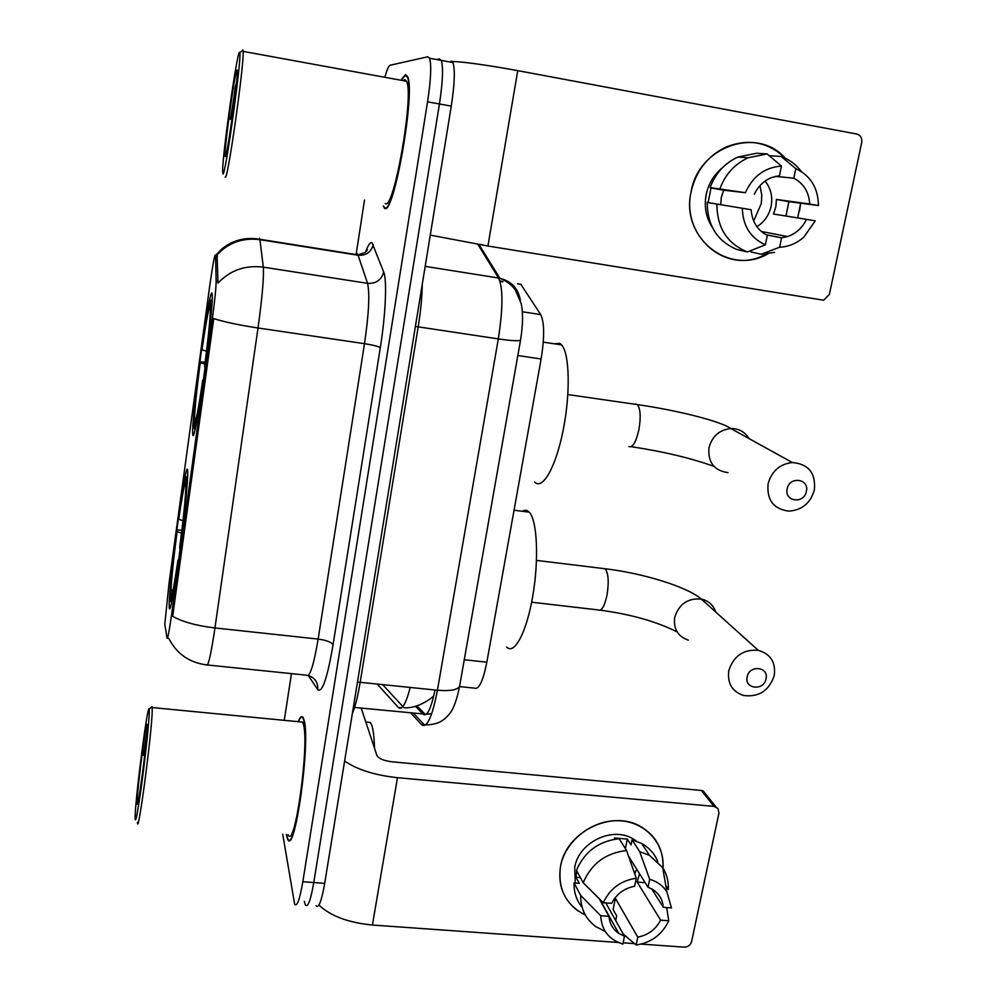 <?xml version="1.0" encoding="UTF-8"?>
<svg xmlns="http://www.w3.org/2000/svg" width="997" height="997" viewBox="0 0 997 997"><rect width="100%" height="100%" fill="white"/><g stroke="black" fill="none" stroke-linecap="round" stroke-linejoin="round"><path stroke-width="1.5" d="M192.757 434.268C193.293 441.609 198.166 417.207 203.438 379.545C208.722 341.983 212.797 302.365 212.249 294.838L212.087 293.554C209.831 282.512 191.137 418.852 192.745 433.982L192.757 434.268M169.203 605.864L169.253 607.472C169.727 615.149 174.388 591.109 179.41 554.033C184.433 517.069 188.259 478.348 187.698 471.145L187.698 471.095C186.688 451.367 168.593 583.756 169.203 605.864M164.792 624.247L167.035 638.167C167.67 639.513 169.278 631.064 171.858 612.831L211.925 322.081C214.667 301.692 216.075 288.071 216.162 281.191L215.564 255.294C214.854 253.25 212.872 263.694 209.632 286.638L169.191 581.974L164.792 624.247M517.443 283.784L520.858 284.319L540.698 314.591C544.449 322.367 544.599 337.16 541.122 358.995L486.835 662.182C482.959 681.537 478.747 690.173 474.211 688.104L459.53 686.584M286.301 834.514L287.622 839.125C294.626 857.071 310.665 742.653 304.172 720.569L303.238 717.803C301.879 715.372 300.197 716.669 298.19 721.678M383.671 206.678L384.506 208.248C393.503 217.595 415.899 91.574 407.536 76.507L405.443 74.65L401.729 79M304.259 901.313L305.369 905.002C307.874 907.868 310.678 900.378 313.768 882.544L439.44 103.975C442.793 81.791 443.403 67.26 441.272 60.406L439.503 58.935L436.624 59.533M259.494 238.196L259.905 239.666C242.794 237.51 228.512 242.583 217.059 254.871L217.994 283.111C230.17 270.249 245.287 264.928 263.333 267.146C263.993 277.166 262.223 297.455 258.011 327.988C239.118 325.122 224.362 321.994 213.732 318.591L172.655 616.32C182.576 621.904 196.671 625.78 214.953 627.948C210.89 655.079 208.037 667.379 206.404 664.874C189.28 662.581 176.805 653.858 168.967 638.703M282.724 834.227L294.651 904.217C297.031 907.083 299.761 899.581 302.826 881.722L427.563 101.831C430.903 79.61 431.564 65.067 429.57 58.212L427.875 56.767L390.114 65.241C388.78 65.69 387.148 69.267 385.191 75.971M364.503 200.048L356.241 253.649M291.473 673.623L284.27 720.333M316.061 905.774C318.679 908.653 321.557 901.176 324.686 883.379L451.28 106.118C454.644 83.972 455.205 69.454 452.95 62.574L451.093 61.104M305.369 905.002C307.874 907.868 310.678 900.378 313.768 882.544L439.44 103.975C442.793 81.791 443.403 67.26 441.272 60.406L439.503 58.935M585.401 915.109C565.798 905.039 557.522 888.751 560.563 866.256C565.287 840.87 591.869 819.895 618.265 820.705C644.723 821.204 664.987 843.038 662.98 868.088C663.69 849.569 656.113 835.648 640.248 826.339C611.46 809.427 565.872 832.146 560.563 866.256C557.684 884.626 563.218 899.319 577.151 910.323L585.401 915.109M318.928 905.064C330.58 916.044 348.402 922.699 372.417 925.042L618.227 942.464M344.613 761.023C357.225 769.684 374.847 775.242 397.479 777.697L714.026 806.374L701.365 790.459L391.896 761.795C383.72 760.723 378.71 758.605 376.891 755.427L361.201 708.119M623.113 942.813L634.478 943.611M641.27 944.097L684.179 947.138C687.98 947.038 690.447 945.206 691.594 941.617L718.949 813.103L717.99 808.492L714.026 806.374M701.365 790.459L703.234 790.945L706.212 794.684M639.563 873.758L637.158 882.071L660.625 920.156C655.752 929.391 648.137 935.061 637.768 937.168L615.373 898.272L614.613 898.397M605.815 902.933L624.458 936.208L618.726 933.391C612.856 929.266 609.603 923.571 608.98 916.318L599.172 898.633M635.862 870.63L634.865 874.195M575.281 883.018L574.696 867.39C578.621 842.428 612.195 826.052 633.008 838.826L636.659 841.206M582.148 907.37C576.503 900.391 573.798 892.24 574.035 882.918L579.294 883.33L575.992 877.223L576.69 870.792M577.238 868.449L578.696 865.296M628.571 856.199L648.025 887.268L649.67 879.292L639.663 851.6L632.048 839.798L631.014 844.883L627.312 839.075L614.513 837.991L615.211 839.113M576.478 870.406C584.441 851.687 598.661 841.107 619.149 838.701L626.565 850.503L636.273 878.22L634.64 886.221C624.159 888.302 616.47 894.022 611.585 903.369L603.31 902.746L583.208 882.744L576.478 870.406M632.048 839.798L641.732 843.524C649.246 847.749 654.593 853.756 657.783 861.545M574.035 882.918L580.703 895.431L600.717 915.707L608.98 916.318M605.304 931.534L595.82 926.624C585.588 918.972 580.553 908.579 580.703 895.431M583.208 882.744C591.308 863.726 605.765 852.983 626.565 850.503M639.663 851.6L649.496 855.376L662.706 867.652C666.806 874.195 668.675 881.448 668.326 889.436L665.797 885.548M624.458 936.208L622.851 944.084C608.918 939.61 601.527 930.151 600.717 915.707M603.31 902.746C609.815 888.751 620.807 880.575 636.273 878.22M649.67 879.292C657.11 881.473 662.843 885.635 666.868 891.779L671.442 907.931L663.292 907.307L651.714 888.913M648.025 887.268L652.138 889.15C658.942 893.3 662.656 899.344 663.292 907.307M615.373 898.272L613.105 909.538L616.669 915.844L615.697 920.592M660.625 920.156L668.763 920.767L666.632 907.569M668.763 920.767C662.257 934.525 651.39 942.614 636.148 945.031L637.768 937.168M623.275 934.102L636.148 945.031M637.158 882.071L645.171 882.706M575.992 877.223L580.391 877.572M625.381 848.621L627.312 839.075M149.276 712.344L149.151 709.017C147.868 701.876 135.928 792.889 135.168 815.571L135.106 818.113C135.455 824.606 137.711 812.792 141.886 782.67C145.662 754.654 149.064 722.065 149.276 712.344M137.424 822.326C137.898 838.776 152.192 730.651 152.229 710.163L152.067 706.699L151.519 707.135M288.145 834.676C294.651 851.264 309.506 745.42 303.512 724.744L302.639 722.115L299.985 721.853M286.5 834.539L287.697 838.489C294.626 856.249 310.503 743.052 304.073 721.167L303.15 718.413C301.867 716.095 300.271 717.192 298.377 721.703M374.473 748.124C374.224 737.543 373.327 729.941 371.794 725.33L370.448 722.476L366.597 722.102M137.187 800.865L137.25 804.081C138.097 809.913 147.07 740.933 147.22 727.399L147.232 726.489C147.494 710.898 137.736 783.243 137.187 800.865M146.983 731.761L143.443 755.265L145.3 749.781M143.443 755.265L145.911 743.936M766.02 678.907C769.123 666.706 749.333 664.513 747.164 676.851C744.111 689.077 763.852 691.195 766.02 678.907M728.807 670.632C733.605 655.964 743.413 649.197 758.243 650.318C770.631 653.945 775.953 662.382 774.233 675.605C769.061 690.784 758.829 697.414 743.575 695.495C732.097 691.532 727.174 683.232 728.807 670.632M506.576 647.016C514.278 655.415 526.628 632.422 532.809 595.795C539.09 559.28 537.171 520.222 529.257 512.196L529.233 512.159C527.126 509.966 524.833 509.666 522.328 511.274M186.277 483.595L186.576 476.94C185.38 476.242 182.763 489.876 178.725 517.842L178.775 519.25L182.974 520.746M187.523 479.345L186.775 479.893C186.451 492.418 184.121 515.362 179.796 548.749L180.096 548.861M178.301 562.034L177.977 561.922C173.603 591.769 170.998 604.681 170.188 600.668L171.11 595.458C172.07 596.48 174.35 584.753 177.94 560.252L177.977 561.922M170.836 601.44L171.671 602.475M185.791 482.984C184.744 482.074 182.414 494.163 178.775 519.25M179.796 548.749L179.734 547.129C183.548 517.68 185.616 497.266 185.953 485.888L186.775 479.893M172.045 594.062L170.986 594.848M177.94 560.252L178.563 560.152M170.624 597.502L170.151 596.916C170.774 582.896 173.067 560.626 177.042 530.117L181.89 530.08M177.042 530.117L177.092 531.563C173.565 558.719 171.509 578.584 170.948 591.146L170.151 596.916M181.516 533.171L177.092 531.563M170.948 591.146L173.129 589.514M806.374 491.446C809.626 478.66 789.462 475.881 787.181 488.842C783.991 501.653 804.081 504.332 806.374 491.446M768.114 483.744C771.703 471.107 779.779 464.041 792.328 462.521C808.567 463.991 815.92 473.176 814.362 490.038C810.449 503.198 801.924 510.24 788.801 511.137C773.498 509.043 766.606 499.908 768.114 483.744M534.716 482.074C542.53 490.362 555.803 467.381 563.131 430.38C570.558 393.491 569.623 353.499 561.623 344.9L559.816 343.367L554.195 343.778M212.236 299.424L210.853 300.446C209.183 302.739 206.192 318.94 201.855 349.05L201.992 349.885L206.553 351.143M212.149 301.256L211.227 301.941C211.352 311.363 209.196 333.172 204.759 367.395L205.083 367.494M203.189 381.278L202.865 381.178C198.191 413.119 195.2 428.76 193.892 428.112L195.125 429.695M210.853 300.446L210.006 306.665C208.51 308.808 205.843 323.215 201.992 349.885M204.759 367.395L204.609 366.435C208.186 338.88 210.118 320 210.392 309.805L211.227 301.941M193.892 428.112L194.727 422.03C195.935 422.23 198.602 408.272 202.715 380.156L202.865 381.178M210.492 307.313L210.006 306.665M202.715 380.156L203.351 380.156M194.153 426.267L193.667 425.034C193.991 413.306 196.135 392.245 200.098 361.861L205.158 362.21M200.098 361.861L200.223 362.734C196.608 390.55 194.702 409.505 194.49 419.612L193.667 425.644M204.921 364.067L200.223 362.734M194.49 419.612L196.259 418.304M767.952 253.799C729.53 276.319 680.477 238.059 691.033 192.159C697.975 146.808 757.072 125.784 785.262 158.187C768.238 141.935 748.473 138.234 725.966 147.082C707.359 156.168 695.719 171.197 691.033 192.159C681.836 233.011 720.208 270.324 757.234 258.123L767.952 253.799M430.268 235.093L487.919 246.022L823.709 300.234L829.392 294.339L861.72 142.534C862.255 138.035 860.561 135.193 856.622 133.997L517.755 70.637L487.919 246.022M452.164 61.428C465.599 62.051 487.458 65.129 517.755 70.637M799.494 211.115L800.603 203.463L797.687 217.932M759.976 185.641L761.783 195.113L761.322 203.475L753.67 220.985M775.267 176.344L793.824 178.189C803.682 183.498 808.978 192.109 809.714 204.011L776.439 199.462L775.816 206.89L773.473 214.019L806.523 219.352C802.361 227.852 796.042 233.585 787.568 236.551L781.561 237.822L766.045 234.756M747.364 251.954L765.384 244.801L767.304 235.392C757.433 230.232 752.05 221.683 751.177 209.744L707.234 202.453C707.359 225.708 717.379 241.424 737.282 249.599L747.364 251.954C727.137 243.642 716.98 227.665 716.893 203.999M708.119 202.59L710.998 187.947L715.771 188.583L710.138 187.598L745.407 192.695L723.648 190.178L721.329 197.369L720.744 204.634M765.085 181.105C770.831 188.283 772.849 196.646 771.13 206.192C769.123 215.115 764.387 221.957 756.91 226.718M793.824 178.189L795.793 168.643C810.611 175.709 818.163 188.009 818.437 205.544L788.876 201.643L785.935 216.037M712.232 227.229C706.038 217.545 704.019 206.74 706.138 194.801C708.468 183.685 713.939 174.625 722.588 167.596M710.138 187.598C715.41 173.328 724.669 163.147 737.93 157.04L756.598 153.251L767.142 153.924L781.436 166.05L779.492 175.622L771.342 177.64C763.727 180.893 758.032 186.439 754.293 194.253M795.793 168.643L781.162 156.467L770.394 155.756L770.232 156.529M719.871 188.869C725.243 174.363 734.677 163.994 748.161 157.775L767.142 153.924M781.162 156.467C789.337 159.483 796.092 164.53 801.438 171.596M765.384 244.801C750.529 238.034 742.84 225.833 742.304 208.199M745.407 192.695C752.747 176.307 764.761 167.434 781.436 166.05M818.437 205.544L809.714 204.011M751.24 250.421L750.94 251.892L761.247 254.285L779.629 247.219L781.561 237.822M774.482 252.341L761.247 254.285M806.523 219.352L815.234 220.873L803.794 237.199C796.665 243.418 788.615 246.758 779.629 247.219M788.876 201.643L776.439 199.462M723.648 190.178L710.998 187.947M239.479 52.255C236.837 52.841 222.643 153.177 222.643 170.637L222.879 173.677C224.761 180.719 241.997 57.639 239.779 52.579L239.479 52.255M225.235 176.855L225.272 176.918C227.166 184.37 244.327 64.394 243.131 51.383L242.67 49.9L242.196 50.822M235.454 86.465L231.391 114.281M385.241 203.5C393.653 211.863 414.328 95.189 406.589 81.268L404.682 79.548L403.1 80.632M383.284 205.93L384.605 207.575C393.528 216.773 415.674 92.098 407.399 77.193L405.343 75.348L401.978 79.05M225.247 156.379C226.493 160.405 237.286 85.493 237.323 72.245L237.049 69.977C235.055 69.84 223.652 152.541 225.135 156.143L225.247 156.379M236.675 81.33L230.319 119.453L233.236 110.38M230.319 119.453L234.681 99.164M234.769 89.094L236.563 82.439M377.202 684.054L398.414 707.546C401.953 710.662 405.879 703.969 410.203 687.444M171.858 612.831L173.229 612.981M167.434 638.205L168.842 638.354M211.925 322.081L213.333 322.293M216.162 281.191L218.206 281.503M215.576 255.681L217.508 255.98M401.766 707.733L398.414 707.546M464.253 659.765L486.835 662.182M517.829 355.53L541.122 358.995M522.328 311.749L540.698 314.591M500.02 281.328L502.949 281.79M365.575 252.042C368.142 244.963 370.298 241.872 372.043 242.757L383.708 272.056C387.135 280.057 385.689 314.279 380.293 347.679L333.06 644.822C327.265 678.346 322.168 693.276 317.769 689.6L308.247 675.492C314.99 677.773 318.155 682.471 317.769 689.6M207.476 664.987L306.378 675.156C309.693 677.81 313.619 665.784 318.143 639.077L214.953 627.948L258.011 327.988L364.503 343.678C368.878 313.594 369.899 293.479 367.557 283.335L263.333 267.146L259.905 239.666L358.085 255.257L357.175 253.724L355.331 254.434M302.826 881.722L324.686 883.379M427.563 101.831L451.28 106.118M383.708 272.056C381.39 280.057 376.006 283.821 367.557 283.335L358.085 255.257C366.049 255.743 371.108 252.191 373.277 244.601M333.06 644.822C331.403 642.118 326.43 640.211 318.143 639.077L364.503 343.678C373.077 345.037 378.349 346.37 380.293 347.679M410.839 713.054L421.743 724.807C427.065 728.308 432.287 716.793 437.421 690.248L360.179 682.309C357.786 696.666 355.169 707.085 352.34 713.565M459.791 685.138L459.555 686.422C457.212 689.986 449.834 691.257 437.421 690.248L498.313 338.905C503.036 308.484 503.136 288.183 498.625 278.026L425.183 266.361M478.996 244.539L499.858 278.25L498.625 278.026L477.85 244.34M520.596 339.815L520.521 340.239C518.552 341.198 511.149 340.762 498.313 338.905L418.192 326.842L360.179 682.309L357.449 682.222M422.254 284.307C422.092 296.794 420.734 310.977 418.192 326.842L415.388 326.493M425.756 724.881L424.435 724.919C439.714 724.881 444.562 719.323 448.837 714.612C453.137 710.076 456.701 700.679 459.555 686.422L520.521 340.239C523.014 324.486 523.201 312.198 521.095 303.375L515.287 289.89C511.498 284.718 506.364 280.842 499.858 278.25C511.71 281.366 518.552 288.856 520.409 300.72M413.581 713.316L424.435 724.919L421.743 724.807M415.487 706.312L423.152 714.276C427.077 716.955 431.04 708.855 435.028 689.999M426.342 714.263L354.596 707.459M397.479 777.697L372.417 925.042M715.696 611.984C713.341 605.054 708.555 600.742 701.34 599.06C687.83 597.951 678.957 604.07 674.707 617.405C673.311 628.883 677.86 636.472 688.341 640.161M602.624 568.44L605.329 568.926C608.482 573.649 609.03 582.447 606.974 595.309C604.381 606.824 601.353 611.684 597.888 609.89L531.638 602.213M748.909 438.518C744.834 431.813 738.802 428.473 730.813 428.523C719.423 429.857 712.145 436.237 708.992 447.678C707.745 462.334 714.089 470.646 728.022 472.615M635.263 403.997L637.407 404.608C640.473 408.745 640.984 417.033 638.94 429.47C636.049 442.182 632.684 447.877 628.82 446.544M170.375 607.597L169.253 607.472M215.564 255.294L217.471 255.593M433.882 695.383C433.832 696.791 418.129 709.116 403.91 707.696M402.875 706.586L382.649 684.615M499.921 281.004L502.737 281.453M193.941 434.144L192.745 433.982M366.348 251.306L367.432 249.836L365.014 252.49L357.935 254.858L259.843 239.268C245.511 236.887 232.887 240.078 221.97 248.864L216.062 254.896M429.57 58.212L452.95 62.574M416.945 705.888L425.146 714.338L431.701 713.765M703.234 790.945L715.933 806.872M618.726 933.391L599.758 899.219M633.967 840.309L633.008 838.826M649.496 855.376L641.732 843.524M666.868 891.779L662.706 867.652M149.151 709.017L152.067 706.699M302.639 722.115L152.192 707.558M370.448 722.476L365.812 722.027M677.15 631.948C656.711 621.605 631.113 614.339 600.368 610.176M536.498 560.401L605.129 568.751C643.489 573.275 687.332 586.909 701.34 599.06L758.243 650.318M529.233 512.159L514.053 510.215M186.576 476.94L187.673 476.105M171.746 594.96L171.11 595.458M631.188 446.681C663.616 451.616 691.195 458.171 713.914 466.372M567.866 394.563L637.407 404.608C674.371 409.842 720.382 420.896 730.813 428.523L792.328 462.521M561.623 344.9L543.278 342.133M787.568 236.551L761.259 231.454M748.161 157.775L737.93 157.04M406.589 81.268L243.131 51.383M239.779 52.579L243.006 50.236"/></g></svg>

